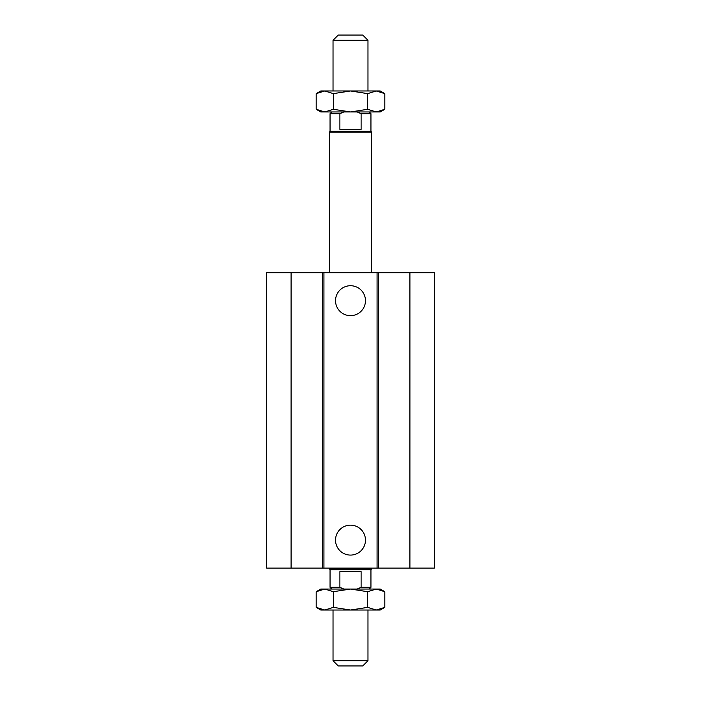 <?xml version="1.0" encoding="UTF-8"?>
<svg xmlns="http://www.w3.org/2000/svg" width="701" height="701" viewBox="0 0 701 701"><rect width="100%" height="100%" fill="white"/><g stroke="black" fill="none" stroke-linecap="round" stroke-linejoin="round"><path stroke-width="1.05" d="M365.466 300.694A14.966 14.966 0 0 1 343.017 313.654A14.966 14.966 0 0 1 343.017 287.725A14.966 14.966 0 0 1 365.466 300.694M365.466 540.12A14.966 14.966 0 0 1 343.017 553.08A14.966 14.966 0 0 1 343.017 527.152A14.966 14.966 0 0 1 365.466 540.12M291.081 272.733L291.081 568.082L266.617 568.082L266.617 272.733L377.059 272.733L377.059 568.082L434.383 568.082L434.383 272.733L409.919 272.733L409.919 568.082M323.941 272.733L323.941 568.082L377.059 568.082M322.539 272.733L322.539 568.082L323.941 568.082M377.059 272.733L378.461 272.733L378.461 568.082M378.461 272.733L409.919 272.733M291.081 568.082L322.539 568.082M338.268 665.95L362.732 665.95L367.972 660.71L333.028 660.71L338.268 665.95M333.028 610.028L333.028 660.71M369.199 589.05L370.952 587.307L361.111 587.307L357.151 589.05M343.849 589.05L339.889 587.307L339.889 571.578L361.111 571.578L361.111 587.307M370.952 587.307L370.952 569.825L330.048 569.825L330.048 587.307L339.889 587.307M330.048 569.825L329.531 568.923L371.469 568.923L371.469 568.082M333.028 40.29L367.972 40.29L362.732 35.05L338.268 35.05L333.028 40.29L333.028 90.972M357.151 111.95L361.111 113.693L361.111 129.422L339.889 129.422L339.889 113.693L343.849 111.95M331.801 111.95L330.048 113.693L339.889 113.693M361.111 113.693L370.952 113.693L369.199 111.95M330.048 113.693L330.048 131.175L370.952 131.175L370.952 113.693M329.531 272.733L329.531 132.077L371.469 132.077L371.469 272.733M350.5 111.95L320.786 111.95L316.195 109.295L324.773 111.95L333.343 109.295L350.5 111.95L367.657 109.295L376.227 111.95L350.5 111.95M384.805 109.295L380.214 111.95L376.227 111.95L384.805 109.295L384.805 93.627L376.227 90.972L380.214 90.972L384.805 93.627M333.343 93.627L324.773 90.972L350.5 90.972L333.343 93.627L333.343 109.295M316.195 93.627L320.786 90.972L324.773 90.972L316.195 93.627L316.195 109.295M376.227 90.972L367.657 93.627L350.5 90.972L376.227 90.972M367.657 109.295L367.657 93.627M350.5 589.05L380.214 589.05L384.805 591.705L376.227 589.05L367.657 591.705L350.5 589.05L333.343 591.705L324.773 589.05L350.5 589.05M316.195 591.705L320.786 589.05L324.773 589.05L316.195 591.705L316.195 607.373L324.773 610.028L320.786 610.028L316.195 607.373M367.657 607.373L376.227 610.028L350.5 610.028L367.657 607.373L367.657 591.705M384.805 607.373L380.214 610.028L376.227 610.028L384.805 607.373L384.805 591.705M324.773 610.028L333.343 607.373L350.5 610.028L324.773 610.028M333.343 591.705L333.343 607.373M367.972 610.028L367.972 660.71M331.801 589.05L330.048 587.307M370.952 569.825L371.469 568.923M367.972 90.972L367.972 40.29M329.531 568.923L329.531 568.082M330.048 131.175L329.531 132.077M370.952 131.175L371.469 132.077"/></g></svg>
